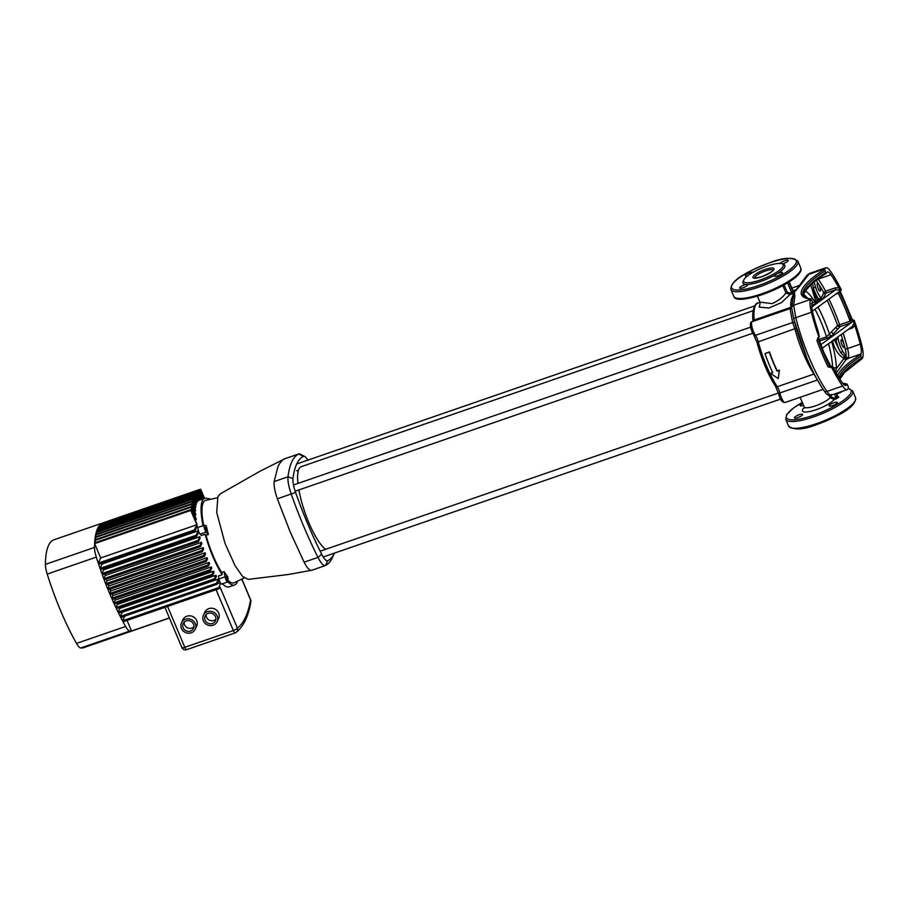 <?xml version="1.0" encoding="UTF-8"?>
<svg xmlns="http://www.w3.org/2000/svg" width="908" height="908" viewBox="0 0 908 908"><rect width="100%" height="100%" fill="white"/><g stroke="black" fill="none" stroke-linecap="round" stroke-linejoin="round"><path stroke-width="1.36" d="M325.722 549.295A44.242 11.327 -109 0 1 308.89 522.77A44.242 11.327 -109 0 1 298.902 489.923M830.548 366.548L832.114 366.889L831.751 367.74L828.051 366.832L829.549 366.321A1.895 1.771 -154.9 0 0 832 367.411L831.751 367.74M833.374 367.456L832.171 367.048L833.374 367.456L834.282 369.545A71.426 18.274 -109 0 0 842.204 382.677A14.539 3.723 71 0 0 845.802 385.435A14.539 3.723 71 0 0 846.54 384.674L844.746 385.287M822.126 348.297L852.317 326.471L853.963 323.554L854.848 325.688A71.426 18.274 -109 0 1 860.273 344.155L847.561 348.547A14.539 3.723 -109 0 1 848.22 358.376L860.932 353.995L860.886 356.231L862.373 358.422L861.601 357.922A69.53 17.116 157.1 0 0 839.741 378.976M851.908 319.888L854.042 320.206L853.963 323.554M828.97 299.152A71.426 18.274 -109 0 1 834.032 310.332A71.426 18.274 -109 0 1 839.65 324.792L850.342 321.08L851.398 319.729A1.895 1.771 25.1 0 0 853.849 320.819L851.034 322.851L839.923 326.71L831.853 335.654L826.723 338.536L819.345 341.09M793.796 319.173A3.155 0.953 -14.2 0 1 793.785 319.128L807.087 358.683A73.4 18.784 -109 0 1 793.796 319.173L791.81 308.788M757.431 296.212L759.905 302.092L772.175 303.635C778.86 300.491 783.411 296.882 785.851 292.796L782.832 285.657M818.119 337.833L818.21 337.663A1.895 1.771 -154.9 0 0 818.108 339.229L816.882 340.398L819.3 336.573L818.29 331.704A71.426 18.274 -109 0 1 812.876 313.237A14.539 3.723 71 0 1 812.217 303.408L812.263 301.161L810.776 298.97A70.801 17.434 157.1 0 1 824.702 269.256L824.929 268.768A18.966 4.858 71 0 1 825.894 267.781A18.966 4.858 71 0 1 830.593 271.367A75.852 19.409 -109 0 1 841.273 289.697L840.978 290.344L835.757 289.697L826.042 293.057L822.523 299.265L811.797 305.587M818.335 306.847L817.461 307.471M775.046 275.011L777.316 273.649A4.426 1.09 -22.9 0 1 779.087 272.933A4.426 1.09 -22.9 0 1 782.503 272.627A4.426 1.09 -22.9 0 1 777.759 275.771A4.426 1.09 -22.9 0 1 774.342 276.077A4.426 1.09 -22.9 0 1 775.046 275.011A22.757 5.607 157.1 0 1 760.495 281.548A22.757 5.607 157.1 0 1 747.647 284.465L746.024 284.454A4.426 1.09 -22.9 0 0 744.367 284.908A4.426 1.09 -22.9 0 0 739.634 288.052A4.426 1.09 -22.9 0 0 743.039 287.757A4.426 1.09 -22.9 0 0 747.783 284.613A4.426 1.09 -22.9 0 0 747.647 284.465M760.212 280.016A21.497 5.289 -22.9 0 0 783.252 264.739A21.497 5.289 -22.9 0 0 766.692 266.203A21.497 5.289 -22.9 0 0 743.652 281.469A21.497 5.289 -22.9 0 0 760.212 280.016M843.248 342.293A4.109 1.056 71 0 0 841.285 339.728A4.109 1.056 71 0 0 842.011 344.926A4.109 1.056 71 0 0 843.975 347.492A4.109 1.056 71 0 0 843.248 342.293M819.413 285.85A4.109 1.056 71 0 0 817.45 283.285A4.109 1.056 71 0 0 818.165 288.494A4.109 1.056 71 0 0 820.128 291.059A4.109 1.056 71 0 0 819.413 285.85M782.356 263.899A4.426 1.09 -22.9 0 0 783.479 263.558A4.426 1.09 -22.9 0 0 788.223 260.414A4.426 1.09 -22.9 0 0 784.818 260.709A4.426 1.09 -22.9 0 0 780.154 263.445M753.265 272.196A4.426 1.09 -22.9 0 0 750.099 272.695A4.426 1.09 -22.9 0 0 745.355 275.839A4.426 1.09 -22.9 0 0 747.568 275.896M797.871 417.566A4.426 1.09 -22.9 0 0 802.615 414.411A4.426 1.09 -22.9 0 0 799.199 414.718A4.426 1.09 -22.9 0 0 794.455 417.862A4.426 1.09 -22.9 0 0 797.871 417.566M832.591 405.581A4.426 1.09 -22.9 0 0 837.335 402.437A4.426 1.09 -22.9 0 0 833.919 402.732A4.426 1.09 -22.9 0 0 829.174 405.876A4.426 1.09 -22.9 0 0 832.591 405.581M836.529 393.845A4.426 1.09 -22.9 0 0 838.311 393.357A4.426 1.09 -22.9 0 0 842.306 391.325M817.563 338.116L818.108 339.229A74.592 19.091 71 0 0 823.59 353.28A74.592 19.091 71 0 0 829.549 366.321L829.719 365.947A1.895 1.771 -154.9 0 0 832.171 367.048M854.042 320.206L854.019 320.456A1.895 1.771 25.1 0 1 851.568 319.366A74.592 19.091 71 0 0 846.086 305.315A74.592 19.091 71 0 0 840.127 292.274L839.321 292.558L840.127 292.274A1.895 1.771 25.1 0 1 840.048 291.15M840.127 292.274L835.746 294.26M854.848 325.688L852.306 328.038L851.704 326.925M838.402 336.539L836.801 339.49L834.634 340.409L834.327 339.49M813.931 280.958L815.554 287.166L813.307 287.768C813.795 292.966 815.146 296.871 817.348 299.492L817.972 301.638M815.554 287.166A12.008 3.076 71 0 0 821.252 298.006L823.726 292.739L825.588 291.184L835.315 287.825L835.757 289.697L822.523 299.265A1.26 1.09 -138 0 1 820.877 298.176L821.252 298.006A1.26 1.18 -154.9 0 0 822.886 298.743M851.568 319.366L850.478 318.992L851.398 319.729M829.719 365.947L829.855 365.72A1.895 1.793 -147.4 0 0 832.114 366.889M830.741 395.309L831.433 396.944L833.907 398.022L834.191 399.565L830.15 397.659L829.186 395.377M802.717 403.436A4.426 1.09 -22.9 0 0 800.186 405.649A4.426 1.09 -22.9 0 0 803.535 405.365M837.857 336.936A1.26 1.18 25.1 0 0 837.936 337.515A12.008 3.076 71 0 0 842.465 350.874L845.132 354.846A3.326 0.851 -109 0 1 846.04 356.39L848.061 358.728L846.256 359.352A1.895 1.668 -140.9 0 1 844.009 358.399C838.549 355.38 834.713 349.523 832.466 340.841L831.728 341.692A47.965 12.269 -109 0 1 836.404 368.637L844.009 358.399A1.895 1.498 114.8 0 1 844.474 356.549L840.706 352.622A13.904 3.564 -109 0 1 835.984 339.944L835.474 338.65M847.334 358.149A1.895 1.283 122 0 0 846.29 358.774L844.474 356.549A1.895 1.532 139.5 0 0 845.132 354.846M818.778 339.535L826.518 336.868L837.619 325.552L839.65 324.792L839.923 326.71A1.895 1.623 42.3 0 1 837.619 325.552A69.961 17.899 71 0 0 832.125 311.387A69.961 17.899 71 0 0 827.177 300.457M854.156 320.172A75.852 19.409 -109 0 1 861.737 345.108A18.966 4.858 71 0 1 862.6 357.945L862.373 358.422M792.003 303.147A3.155 2.338 -2 0 1 790.652 304.021L791.299 299.492L794.046 292.671L791.89 293.965L793.093 291.706A50.882 13.018 -109 0 1 793.149 291.57L794.443 291.82L795.749 290.015M784.115 284.942L787.134 292.081L789.585 293.148L789.881 294.657L781.516 302.546L768.849 308.05L759.202 307.074L760.314 302.704M825.894 267.781L809.595 273.41L799.494 286.281A3.155 2.894 32.2 0 0 798.007 287.416L796.384 289.493L793.036 290.901M835.973 393.516L837.244 396.535A2.531 0.647 -109 0 1 837.369 396.819L838.583 397.375L836.189 398.873L837.369 396.819A0.953 0.885 -154.9 0 0 838.583 397.375M794.455 291.979A0.953 0.885 26.4 0 1 793.217 291.434L793.331 291.525A0.953 0.919 -36.2 0 0 794.443 291.82L794.375 292.126A49.94 12.78 71 0 0 794.318 292.262L794.375 292.126A0.953 0.885 25.6 0 1 793.149 291.57M811.548 299.47L810.549 299.458A18.966 4.858 71 0 0 811.4 312.284L795.794 317.675A75.852 19.409 71 0 0 809.527 358.478A75.852 19.409 71 0 0 826.95 391.416C829.606 395.15 831.07 396.16 831.365 394.435M818.993 337.22A75.852 19.409 -109 0 1 811.4 312.284M847.539 384.686L846.767 384.186L848.254 386.377L848.208 388.624A18.966 4.858 71 0 1 847.243 389.623L830.945 395.241C828.868 396.138 826.586 394.662 824.101 390.826L824.101 390.826A3.155 2.259 -34.8 0 0 826.95 391.416L842.556 386.025A75.852 19.409 -109 0 1 831.864 367.695M842.885 383.596A70.801 17.434 157.1 0 0 846.767 384.186L846.54 384.674M842.556 386.025A18.966 4.858 71 0 0 847.243 389.623M824.702 269.256L825.599 272.706L826.598 272.718A14.539 3.723 71 0 1 827.347 271.957A14.539 3.723 71 0 1 830.933 274.715A71.426 18.274 -109 0 1 838.867 287.847L839.764 289.936M803.614 296.11A69.53 17.116 157.1 0 1 825.599 272.706L826.371 273.206M812.388 311.138L840.978 290.344M860.932 353.995A14.539 3.723 71 0 0 860.273 344.155M818.278 338.866A1.895 1.771 -154.9 0 1 818.21 337.663L818.88 337.254M831.626 341.442A1.26 1.09 41.2 0 0 831.728 341.692L827.313 344.552M835.598 371.974L835.598 371.951A3.155 2.792 165.6 0 0 835.587 371.951L836.404 368.637A3.155 2.406 179 0 0 833.487 367.717M811.48 303.465L815.69 301.104L810.799 284.942M799.494 286.281L794.364 292.183L794.863 296.144L793.694 305.27L795.794 317.675A3.155 0.953 -14.2 0 0 793.785 319.128L791.731 308.096A3.155 3.042 0 0 1 793.694 305.27L810.549 299.458M835.315 287.825L838.867 287.847M835.598 371.951A1.895 1.737 -149 0 0 836.994 372.042L836.245 373.12M832.466 340.841A1.26 1.09 41.3 0 1 832.466 340.829L834.634 340.409L840.706 352.622A1.895 1.044 151 0 0 842.465 350.874M778.326 378.591L779.393 370.112L777.225 370.861A49.94 12.78 -109 0 1 769.507 351.929L765.172 353.428L769.348 352.247A50.882 13.018 71 0 0 777.078 371.168L779.246 370.419L778.326 378.591L770.574 373.415L772.753 372.666A50.882 13.018 -109 0 1 765.024 353.745M772.64 372.439L770.574 373.415M821.831 387.421L813.988 374.051A49.94 12.78 -109 0 1 803.376 353.609A49.94 12.78 -109 0 1 794.84 328.719L792.616 322.522L790.119 309.129M790.902 308.141L790.857 307.335A49.94 12.78 -109 0 1 790.652 304.021M817.302 302.046A1.26 1.09 -138.7 0 1 815.69 301.104L818.698 299.027A13.904 3.564 -109 0 1 813.307 287.768L812.615 283.296M843.135 333.123A71.426 18.274 -109 0 1 847.561 348.547A1.895 0.579 -14.2 0 1 845.2 348.729A12.644 3.235 71 0 1 846.04 356.39A1.895 0.568 156.2 0 1 844.917 357.321M836.994 372.042L846.256 359.352L848.22 358.376A1.895 1.771 25.1 0 1 847.686 358.478A1.895 1.464 107.5 0 0 847.107 358.83M819.322 301.172L818.698 299.027L820.877 298.176M824.929 268.768L808.086 274.591A3.155 2.781 -141.1 0 0 806.815 275.419L809.595 273.41M796.384 289.493L794.364 292.183L793.036 298.028A3.155 3.008 15.9 0 1 794.863 296.144M791.299 299.492A3.155 2.418 16.6 0 0 793.036 298.028L792.979 298.255M793.093 291.706A0.953 0.885 24.6 0 0 794.318 292.262L794.046 292.671A0.953 0.76 -135.4 0 1 792.922 292.047M791.742 307.154A3.155 3.087 10.1 0 1 789.994 308.777M791.731 307.517A3.155 2.951 0.1 0 1 790.039 309.117M794.716 322.726A3.155 2.474 -18 0 0 792.616 322.522L755.49 335.336A6.322 1.623 -109 0 1 757.045 338.241A6.322 1.623 -109 0 1 758.135 341.385A49.94 12.78 71 0 0 777.282 386.729A6.322 1.623 -109 0 1 778.621 389.316A6.322 1.623 -109 0 1 779.836 392.971A7.9 2.02 71 0 0 785.114 402.482C782.163 402.596 780.006 399.736 778.633 393.902A1.895 0.647 -13.5 0 1 779.836 392.971L816.962 380.157A3.155 1.237 -26.2 0 0 817.348 379.907M789.585 293.148L791.594 292.455L791.89 293.965L789.881 294.657L785.851 292.796L787.134 292.081M838.163 292.376L840.706 290.617M853.588 321.114A1.895 1.748 19 0 1 851.284 320.002A72.697 18.603 -109 0 0 845.802 305.928A72.697 18.603 -109 0 0 839.832 292.875A1.895 1.793 32.6 0 1 840.025 291.162M820.73 344.756L851.034 322.851L850.342 321.08M831.853 335.654A1.895 1.623 41.9 0 1 829.56 334.53A47.965 12.269 -109 0 0 824.158 320.059A47.965 12.269 -109 0 0 818.017 307.199A1.895 1.623 41.9 0 1 817.983 307.097M839.957 292.637A1.895 1.771 25.1 0 1 839.968 291.252L840.116 291.059M838.595 293.273L838.232 292.455M818.267 337.606A1.895 1.748 -161 0 0 818.392 338.582A72.697 18.603 -109 0 0 823.874 352.667A72.697 18.603 -109 0 0 829.855 365.72M837.778 338.185A1.26 1.09 42 0 1 837.607 337.118M836.801 339.49L836.245 338.094M805.453 291.014A47.965 12.269 -109 0 1 814.941 301.944A1.26 1.09 -138.8 0 0 816.553 302.886M819.572 298.709L820.719 300.571L811.82 307.006M816.122 280.424A12.644 3.235 71 0 1 816.644 281.128A69.53 17.797 71 0 1 823.726 292.739A1.26 1.18 -154.9 0 0 825.361 293.466M838.788 396.955A0.953 0.885 -154.9 0 1 837.562 396.399L837.142 396.841M792.866 292.001L793.331 291.525A0.953 0.919 -36.2 0 1 793.24 291.389M794.273 292.387A0.953 0.885 23.9 0 1 793.025 291.854A2.531 0.647 -109 0 0 792.945 291.65L791.594 292.455L787.577 282.933M297.96 483.431A44.242 11.327 -109 0 1 301.127 466.723L753.163 310.684M284.896 458.733L259.926 471.286L220.417 493.793L217.886 496.676L216.706 512.475L225.036 543.461L235.002 565.571L242.538 576.41L248.27 579.372L287.87 574.56L311.626 570.303C309.741 570.894 307.233 568.181 304.112 562.177L290.129 531.804L277.36 498.832C274.852 491.546 273.785 485.78 274.137 481.569L277.973 466.553C280.197 462.286 282.49 459.686 284.84 458.756L285.123 458.654M303.987 527.015A158.026 40.44 -109 0 1 291.218 494.054A18.966 4.858 -109 0 1 288.006 476.779A158.026 40.44 -109 0 1 298.698 453.966A18.966 4.858 -109 0 1 298.834 453.909A18.966 4.858 -109 0 1 300.276 454.136L304.691 456.474A15.175 3.882 71 0 0 303.431 456.349A154.235 39.464 71 0 0 292.989 478.607A15.175 3.882 71 0 0 295.565 492.42A154.235 39.464 71 0 0 321.682 554.243A15.175 3.882 71 0 0 327.686 560.747A154.235 39.464 71 0 0 334.405 553.108L332.6 557.183A158.026 40.44 -109 0 1 325.484 565.514A18.966 4.858 -109 0 1 325.348 565.582A18.966 4.858 -109 0 1 317.982 557.399A158.026 40.44 -109 0 1 303.987 527.015M307.914 460.118A15.175 3.882 71 0 0 304.691 456.474M205.265 529.432L204.936 527.026L205.844 528.206L206.173 530.612L205.265 529.432M198.432 527.332A3.791 0.976 71 0 0 198.25 527.332A3.791 0.976 71 0 0 198.92 532.133A3.791 0.976 71 0 0 200.089 534.165L201.383 535.561L205.14 534.267A45.831 11.725 71 0 0 212.767 556.377A45.831 11.725 71 0 0 222.199 574.65L218.442 575.956L218.987 578.907L225.059 576.818A3.791 0.976 71 0 0 225.899 579.565A3.791 0.976 71 0 0 227.715 581.937A3.791 0.976 71 0 0 228.01 580.904L227.874 576.852A43.323 11.089 71 0 1 224.094 571.62L221.824 572.676L222.199 574.65M208.42 534.517L206.161 532.077A3.791 0.976 -109 0 1 204.981 530.045A3.791 0.976 -109 0 1 204.311 525.233A3.791 0.976 -109 0 1 204.493 525.233L206.286 525.755A43.323 11.089 71 0 0 208.42 534.517L205.991 535.198A43.618 11.157 71 0 0 213.096 555.673A43.618 11.157 71 0 0 221.824 572.676M226.762 577.738L225.854 576.557L227.091 580.144L226.762 577.738M227.715 581.937L221.643 584.026A3.791 0.976 -109 0 1 219.838 581.665A3.791 0.976 -109 0 1 218.987 578.907M193.937 626.792A5.686 5.323 25.1 0 1 184.165 622.207M193.54 624.227A5.686 5.323 -154.9 0 0 183.189 623.603A5.686 5.323 -154.9 0 0 188.274 631.4A5.686 5.323 -154.9 0 0 193.54 624.227M181.407 628.415A7.582 7.094 -154.9 0 0 195.209 629.244A7.582 7.094 -154.9 0 0 188.421 618.859A7.582 7.094 -154.9 0 0 181.407 628.415M195.209 629.244L196.639 626.191A7.582 7.094 -154.9 0 0 189.851 615.806A7.582 7.094 -154.9 0 0 182.894 619.755L181.464 622.797M215.888 619.211A5.686 5.323 25.1 0 1 206.116 614.625M215.48 616.657A5.686 5.323 -154.9 0 0 205.14 616.033A5.686 5.323 -154.9 0 0 210.225 623.819A5.686 5.323 -154.9 0 0 215.48 616.657M203.358 620.834A7.582 7.094 -154.9 0 0 217.16 621.662A7.582 7.094 -154.9 0 0 210.372 611.277A7.582 7.094 -154.9 0 0 203.358 620.834M217.16 621.662L218.578 618.62A7.582 7.094 -154.9 0 0 211.802 608.224A7.582 7.094 -154.9 0 0 204.845 612.174L203.415 615.227M208.125 498.821L209.169 498.458L208.817 499.218M209.703 499.468L209.703 499.479A108.086 27.66 71 0 0 209.169 498.458M227.999 580.439A43.618 11.157 71 0 0 234.219 582.743L244.195 577.908M227.829 581.846A45.831 11.725 71 0 0 234.627 584.968A45.831 11.725 71 0 0 237.487 581.165M206.275 561.485L207.512 558.84A45.831 11.725 -109 0 1 207.274 558.272A45.831 11.725 -109 0 1 207.035 557.705L205.798 560.35A108.086 27.66 71 0 0 206.275 561.485L110.106 594.683A108.086 27.66 -109 0 0 111.673 598.315L112.933 595.625L209.101 562.427L207.841 565.116A108.086 27.66 71 0 0 208.329 566.229L112.149 599.428A108.086 27.66 -109 0 0 113.75 602.991L115.089 600.143L211.258 566.944L209.93 569.793A108.086 27.66 71 0 0 210.418 570.882L114.249 604.081A108.086 27.66 -109 0 0 115.872 607.588L117.348 604.433L213.528 571.234L212.052 574.389A108.086 27.66 71 0 0 212.551 575.456L116.383 608.655A108.086 27.66 -109 0 0 118.04 612.083L119.731 608.485L215.9 575.286L214.209 578.884A108.086 27.66 71 0 0 214.731 579.928L118.551 613.127A108.086 27.66 -109 0 0 120.242 616.498L122.24 612.242L218.419 579.043L216.422 583.299A108.086 27.66 71 0 0 216.944 584.321L120.775 617.519A108.086 27.66 -109 0 0 122.501 620.811L124.668 616.169M112.183 593.957A45.831 11.725 71 0 0 112.933 595.625M208.329 566.229L209.6 563.505A45.831 11.725 -109 0 1 209.101 562.427M114.363 598.656A45.831 11.725 71 0 0 115.089 600.143M210.418 570.882L211.78 567.977A45.831 11.725 -109 0 1 211.258 566.944M116.701 603.23A45.831 11.725 71 0 0 117.348 604.433M212.551 575.456L214.072 572.21A45.831 11.725 -109 0 1 213.528 571.234M119.232 607.668A45.831 11.725 71 0 0 119.731 608.485M214.731 579.928L216.479 576.194A45.831 11.725 -109 0 1 215.9 575.286M216.944 584.321L219.032 579.871A45.831 11.725 -109 0 1 218.419 579.043M217.205 583.776L220.338 582.698M234.627 584.968L229.145 586.863A45.831 11.725 -109 0 1 222.381 583.776M197.831 500.739L198.852 500.376A45.831 11.725 -109 0 1 199.158 500.251L195.742 492.17L99.574 525.369A108.086 27.66 -109 0 1 100.391 524.506L100.606 525.006M196.684 501.67L197.717 501.318A45.831 11.725 -109 0 1 197.955 501.046L194.777 493.509L98.597 526.708A108.086 27.66 -109 0 1 99.335 525.653L99.63 526.345M195.787 503.191L196.809 502.828A45.831 11.725 -109 0 1 197.002 502.419L193.903 495.087L97.724 528.286A108.086 27.66 -109 0 1 98.382 527.06L98.756 527.934M195.118 505.257L196.151 504.905A45.831 11.725 -109 0 1 196.287 504.371L193.132 496.903L96.952 530.102A108.086 27.66 -109 0 1 97.542 528.694L97.985 529.75M194.698 507.913L195.731 507.561A45.831 11.725 -109 0 1 195.81 506.88L192.462 498.957L96.282 532.156A108.086 27.66 -109 0 1 96.793 530.567L97.315 531.804M194.55 511.193L195.572 510.841A45.831 11.725 -109 0 1 195.583 510.012L191.894 501.261L95.715 534.46A108.086 27.66 -109 0 1 96.146 532.678L96.747 534.108M194.687 515.177L195.719 514.825A45.831 11.725 -109 0 1 195.651 513.814L191.429 503.804L95.249 537.003A108.086 27.66 -109 0 1 95.601 535.039L96.282 536.651M195.186 520L196.219 519.648A45.831 11.725 -109 0 1 196.06 518.423L191.066 506.607L94.897 539.806A108.086 27.66 -109 0 1 95.158 537.638L95.919 539.454M194.834 531.18L197.263 525.993A45.831 11.725 -109 0 1 196.911 524.075L190.816 509.672A108.086 27.66 71 0 0 190.782 510.421L94.602 543.62L100.663 557.955L196.832 524.756L194.414 529.92A108.086 27.66 71 0 0 194.834 531.18L98.654 564.379A108.086 27.66 -109 0 0 100.028 568.419L102.116 563.981L198.284 530.783L196.207 535.221A108.086 27.66 71 0 0 196.627 536.458L100.459 569.656A108.086 27.66 -109 0 0 101.866 573.629L103.614 569.895L199.794 536.696L198.035 540.43A108.086 27.66 71 0 0 198.477 541.633L102.309 574.832A108.086 27.66 -109 0 0 103.739 578.736L105.26 575.502L201.44 542.303L199.919 545.538A108.086 27.66 71 0 0 200.362 546.73L104.193 579.928A108.086 27.66 -109 0 0 105.668 583.765L107.031 580.848L203.199 547.649L201.837 550.566A108.086 27.66 71 0 0 202.291 551.735L106.123 584.934A108.086 27.66 -109 0 0 107.621 588.702L108.903 585.989L205.072 552.79L203.801 555.503A108.086 27.66 71 0 0 204.266 556.649L108.097 589.848A108.086 27.66 -109 0 0 109.63 593.548L110.867 590.904L207.035 557.705M101.946 563.244A45.831 11.725 71 0 0 102.116 563.981M196.627 536.458L198.625 532.202A45.831 11.725 -109 0 1 198.284 530.783M103.296 568.68A45.831 11.725 71 0 0 103.614 569.895M198.477 541.633L200.169 538.035A45.831 11.725 -109 0 1 199.794 536.696M104.795 573.981A45.831 11.725 71 0 0 105.26 575.502M200.362 546.73L201.848 543.586A45.831 11.725 -109 0 1 201.44 542.303M106.452 579.145A45.831 11.725 71 0 0 107.031 580.848M202.291 551.735L203.63 548.886A45.831 11.725 -109 0 1 203.199 547.649M108.234 584.207A45.831 11.725 71 0 0 108.903 585.989M204.266 556.649L205.526 553.959A45.831 11.725 -109 0 1 205.072 552.79M110.14 589.144A45.831 11.725 71 0 0 110.867 590.904M209.317 499.559A45.831 11.725 71 0 0 204.72 498.322A45.831 11.725 71 0 0 203.063 525.664M217.432 497.8L205.776 500.331A43.618 11.157 71 0 0 203.664 525.46M205.991 535.198L205.14 534.267M167.56 606.442L184.823 647.302A3.791 0.976 71 0 0 186.628 649.663L235.149 632.921A3.791 0.976 -109 0 0 235.217 632.876A3.791 3.655 -127.2 0 0 237.374 628.132L219.986 586.965L219.203 588.622L123.034 621.81A108.086 27.66 -109 0 0 125.599 626.475A13.904 3.564 71 0 0 129.821 631.037L80.721 647.983A108.086 27.66 71 0 0 83.808 647.608L169.433 618.053M220.701 583.288L218.669 587.612A108.086 27.66 71 0 0 219.203 588.622M205.798 560.35L109.63 593.548M203.801 555.503L107.621 588.702M201.837 550.566L105.668 583.765M199.919 545.538L103.739 578.736M198.035 540.43L101.866 573.629M196.207 535.221L100.028 568.419M204.538 498.39L200.691 489.287A108.086 27.66 71 0 0 200.35 489.344L199.329 489.696M204.221 498.503L200.35 489.344M196.832 524.756L190.782 510.421M194.414 529.92L98.246 563.119L100.663 557.955M207.841 565.116L111.673 598.315M209.93 569.793L113.75 602.991M212.052 574.389L115.872 607.588M214.209 578.884L118.04 612.083M216.422 583.299L120.242 616.498M218.669 587.612L122.501 620.811M196.809 502.828L193.71 495.496L97.542 528.694M197.717 501.318L194.562 493.861L98.382 527.06M198.852 500.376L195.504 492.454L99.335 525.653M200.191 499.888L196.559 491.307L100.391 524.506M200.509 499.786L196.82 491.069L100.652 524.268A108.086 27.66 -109 0 1 101.537 523.598L101.673 523.916M201.531 499.423L197.717 490.399L101.537 523.598M201.848 499.321L198.001 490.218L101.832 523.417A108.086 27.66 -109 0 1 102.808 522.94L102.854 523.065M202.87 498.969L198.977 489.741L102.808 522.94M203.188 498.855L199.295 489.616L103.115 522.815A108.086 27.66 -109 0 1 103.126 522.815A108.086 27.66 -109 0 1 103.137 522.815L54.026 539.761A108.086 27.66 71 0 0 45.4 564.367L94.5 547.422A108.086 27.66 -109 0 1 94.602 543.62M196.151 504.905L192.961 497.368L96.793 530.567M195.731 507.561L192.314 499.479L96.146 532.678M195.572 510.841L191.77 501.84L95.601 535.039M191.894 501.261A108.086 27.66 71 0 0 191.77 501.84M195.719 514.825L191.327 504.439L95.158 537.638M191.429 503.804A108.086 27.66 71 0 0 191.327 504.439M196.219 519.648L190.998 507.3L94.829 540.498L95.68 542.507M191.066 506.607A108.086 27.66 71 0 0 190.998 507.3M132.874 630.583L132.909 630.651A108.086 27.66 -109 0 1 132.897 630.663A108.086 27.66 -109 0 1 131.853 630.935L169.399 617.973M127.052 620.425L131.512 630.992L169.376 617.917M190.816 509.672L94.648 542.859A108.086 27.66 -109 0 1 94.829 540.498M94.5 547.422A13.904 3.564 71 0 0 96.305 557.115L47.205 574.06A108.086 27.66 71 0 0 76.51 643.42L125.599 626.475M98.246 563.119A108.086 27.66 -109 0 1 96.305 557.115M131.512 630.992A108.086 27.66 -109 0 1 129.821 631.037M47.205 574.06A13.904 3.564 -109 0 1 45.4 564.367M80.721 647.983A13.904 3.564 -109 0 1 76.51 643.42M241.868 579.032L250.608 599.711A3.791 3.791 0 0 1 250.846 601.845L250.846 601.845A3.791 3.326 -170 0 0 250.574 599.984L241.755 579.1M164.916 607.361L181.895 647.552A3.791 0.931 157.1 0 0 184.823 647.302L233.345 630.549A3.791 0.976 -109 0 0 235.149 632.921A3.791 3.791 0 0 0 236.205 632.354L236.205 632.354C243.548 626.475 248.429 616.305 250.846 601.845M224.094 571.62L225.059 576.818M807.087 358.683C812.569 371.61 818.244 382.325 824.101 390.826A3.155 2.259 -34.8 0 1 823.942 390.531A73.4 18.784 -109 0 1 807.11 358.717M800.13 397.295L804.17 406.875A14.539 3.575 -22.9 0 0 815.373 405.887A14.539 3.575 -22.9 0 0 830.15 397.659L831.433 396.944M850.353 323.112L850.07 321.194A71.426 18.274 71 0 0 844.451 306.734A71.426 18.274 71 0 0 838.311 293.375L837.891 292.705M826.723 338.536L826.518 336.868A45.514 11.645 71 0 0 820.98 321.818A45.514 11.645 71 0 0 814.964 309.288M800.742 267.996C802.014 270.686 799.471 274.432 793.115 279.221L781.788 286.213L762.391 294.612C744.31 300.23 734.776 300.786 733.789 296.28A36.343 8.955 -22.9 0 0 761.789 293.817A36.343 8.955 -22.9 0 0 800.742 267.996L797.882 261.22A36.343 8.955 157.1 0 1 758.929 287.053A36.343 8.955 157.1 0 1 730.929 289.504C730.202 279.494 750.314 270.357 769.28 262.889C782.889 257.486 792.423 256.93 797.882 261.22M848.356 388.318L852.714 391.03A36.343 8.955 157.1 0 1 813.761 416.851A36.343 8.955 157.1 0 1 785.749 419.314L788.609 426.079A36.343 8.955 -22.9 0 0 816.621 423.627A36.343 8.955 -22.9 0 0 855.574 397.795C856.301 407.817 836.177 416.954 817.223 424.411C803.614 429.813 794.08 430.369 788.609 426.079M792.979 290.753L796.271 289.618M775.432 385.934A1.895 1.305 -33.5 0 0 775.58 386.388A1.895 1.305 -33.5 0 0 777.282 386.729L813.988 374.051A3.155 2.168 -33.5 0 1 814.192 373.994M753.572 334.45A1.895 1.407 -36.2 0 0 755.49 335.336A7.9 2.02 71 0 1 752.051 327.255A7.9 2.02 71 0 1 752.142 321.693L789.994 308.629L791.958 306.45M782.741 264.126A22.757 5.607 157.1 0 1 777.316 273.649M773.162 270.153A10.113 2.486 -22.9 0 0 765.455 270.981A10.113 2.486 -22.9 0 0 754.571 278.007M833.907 398.022L835.905 397.341L836.189 398.873L834.191 399.565A17.695 4.358 157.1 0 1 816.088 409.735A17.695 4.358 157.1 0 1 804.329 407.476M769.212 262.957A35.083 8.637 -22.9 0 0 731.871 285.305A35.083 8.637 -22.9 0 0 758.634 285.509A35.083 8.637 -22.9 0 0 795.987 263.172A35.083 8.637 -22.9 0 0 769.212 262.957M802.309 402.46A35.083 8.637 -22.9 0 0 786.816 418.282A35.083 8.637 -22.9 0 0 813.466 415.319A35.083 8.637 -22.9 0 0 844.61 399.531A35.083 8.637 -22.9 0 0 848.242 388.545M761.733 276.77A11.373 2.803 157.1 0 1 753.05 276.702A11.373 2.803 157.1 0 1 765.172 269.449A11.373 2.803 157.1 0 1 773.843 269.517A11.373 2.803 157.1 0 1 761.733 276.77M828.051 366.832A75.852 19.409 -109 0 1 822.251 354.086A75.852 19.409 -109 0 1 816.882 340.398M852.306 328.038L848.197 329.468M818.108 278.915A14.539 3.723 -109 0 1 818.233 279.096A71.426 18.274 -109 0 1 825.588 291.184L826.042 293.057M854.95 401.154A35.083 8.637 157.1 0 1 817.279 424.342M800.118 271.356A35.083 8.637 157.1 0 1 762.448 294.544M796.225 328.094A3.155 0.829 -14.9 0 1 794.84 328.719L757.011 342.327M746.024 284.454A22.757 5.607 157.1 0 1 743.561 280.674M778.746 394.061A1.895 0.647 -13.5 0 1 778.633 393.902L775.58 386.388C767.975 374.493 761.755 359.772 756.909 342.214L753.776 334.973C750.7 330.546 748.85 321.466 752.142 321.693M759.985 302.307L757.896 303.034A49.94 12.78 71 0 0 754.139 320.002L790.857 307.335A3.155 2.145 -4.8 0 0 791.742 306.893M807.632 298.267A45.514 11.645 71 0 0 803.773 294.612M832.557 366.65A45.514 11.645 71 0 0 828.641 344.098L828.516 343.689M816.644 281.128A1.895 1.362 145.2 0 1 818.233 279.096L830.933 274.715M837.687 375.617A70.801 17.434 157.1 0 1 860.705 354.472M845.2 348.729A69.53 17.797 71 0 0 841.16 334.553M753.027 321.398L753.016 321.307A1.895 1.294 175.2 0 1 754.139 320.002A6.322 1.623 -109 0 1 754.162 321.001M824.884 271.015A69.53 17.116 -22.9 0 0 803.171 295.384C804.885 297.586 807.496 298.721 810.992 298.811M860.886 356.231A69.53 17.116 -22.9 0 0 838.947 377.683M788.904 282.104L792.945 291.65M793.217 291.434A2.531 0.647 -109 0 1 793.138 291.241L789.2 281.911M837.562 396.399A2.531 0.647 -109 0 1 837.437 396.126L836.291 393.402M837.244 396.535L835.905 397.341L834.497 394.015M838.141 328.685A1.895 1.623 42.2 0 1 835.837 327.527M833.964 333.304A1.895 1.623 42.1 0 1 831.66 332.169M811.911 304.441L812.024 305.508M295.565 492.42L277.36 498.832M304.112 562.177L317.982 557.399L321.682 554.243M274.137 481.569L288.006 476.779L292.989 478.607M303.431 456.349L298.698 453.966L284.84 458.756M327.686 560.747L325.484 565.514M216.081 589.701L233.345 630.549A3.791 0.931 157.1 0 0 237.374 628.132A252.844 64.695 71 0 0 250.574 599.984A3.791 0.931 157.1 0 0 250.608 599.711M235.07 632.933L186.696 649.629A3.791 0.976 71 0 1 186.628 649.663A3.791 3.791 0 0 1 181.895 647.552M200.089 534.165L206.161 532.077M296.712 470.809L298.426 470.219M296.723 463.977L754.684 305.894M295.157 491.217L752.732 333.259M293.488 484.963L750.632 327.164M323.203 556.979L780.551 399.111M320.161 551.201L778.406 393.028M832.715 366.707L829.98 365.856M733.789 296.28L730.929 289.504M799.21 285.577L791.855 288.108M804.17 406.875L804.25 408.146L804.794 407.454M802.286 402.414L793.388 408.078L786.634 414.615L785.749 419.314M754.616 278.166L761.801 276.702C770.041 272.956 773.843 270.732 773.207 270.051L773.241 270.3M830.332 366.684L830.956 366.628L823.885 352.576L818.335 337.367M852.521 320.161L840.15 290.866M852.714 391.03L855.574 397.795M823.102 389.362L785.114 402.482M753.016 321.307C751.449 307.301 756.784 302.273 757.896 303.034M798.007 287.416L806.815 275.419M791.731 308.096L792.979 298.233M759.905 302.092L759.883 303.227L760.382 302.784M846.982 384.027L842.556 383.165M862.26 358.558L844.292 372.666L839.934 379.26M826.269 273.342C805.135 286.553 801.696 296.519 803.886 297.075M851.556 326.88L852.317 326.471M793.24 291.377L789.234 281.889M837.199 396.875L838.061 396.739L836.325 393.391M311.478 570.36L325.348 565.582M284.976 458.699L298.834 453.909M198.25 527.332L204.311 525.233M199.158 500.251L204.72 498.322"/></g></svg>
